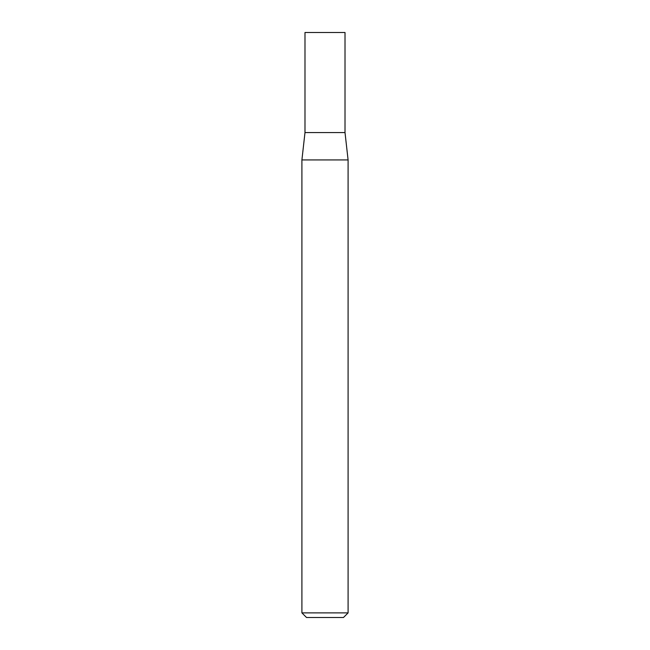 <?xml version="1.0" encoding="UTF-8"?>
<svg xmlns="http://www.w3.org/2000/svg" width="650" height="650" viewBox="0 0 650 650"><rect width="100%" height="100%" fill="white"/><g stroke="black" fill="none" stroke-linecap="round" stroke-linejoin="round"><path stroke-width="0.97" d="M325 612.885L348.091 612.885L348.091 159.933L301.909 159.933L301.909 612.885L325 612.885M301.909 612.885L306.524 617.5L343.476 617.5L348.091 612.885M348.091 159.933L345.012 132.567L304.988 132.567L304.988 32.5L345.012 32.5L345.012 132.567L304.988 132.567L301.909 159.933"/></g></svg>
